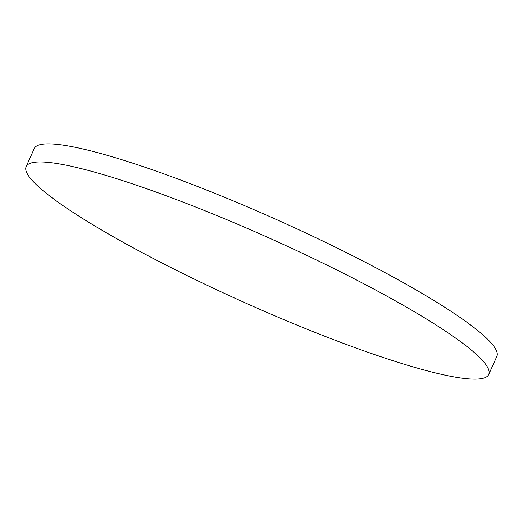 <?xml version="1.0" encoding="UTF-8"?>
<svg xmlns="http://www.w3.org/2000/svg" width="523" height="523" viewBox="0 0 523 523"><rect width="100%" height="100%" fill="white"/><g stroke="black" fill="none" stroke-linecap="round" stroke-linejoin="round"><path stroke-width="0.78" d="M26.15 166.602L34.283 148.512A253.57 34.479 24.2 0 1 61.629 144.917A253.57 34.479 24.2 0 1 329.124 244.104A253.57 34.479 24.2 0 1 496.85 356.398L488.717 374.488A253.57 34.479 24.2 0 1 461.371 378.083A253.57 34.479 24.2 0 1 193.876 278.896A253.57 34.479 24.2 0 1 26.15 166.602A253.57 34.479 24.2 0 1 53.496 163.006A253.57 34.479 24.2 0 1 320.991 262.193A253.57 34.479 24.2 0 1 488.717 374.488"/></g></svg>
